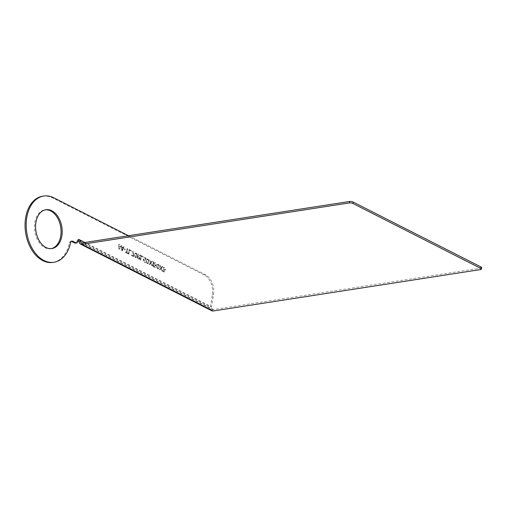 <?xml version="1.0" encoding="UTF-8"?>
<svg xmlns="http://www.w3.org/2000/svg" width="507" height="507" viewBox="0 0 507 507"><rect width="100%" height="100%" fill="white"/><g stroke="black" fill="none" stroke-linecap="round" stroke-linejoin="round"><path stroke-width="0.38" stroke-dasharray="2.54 1.9" d="M75.454 243.119A2.579 1.724 -98.8 0 0 76.766 241.44L76.88 240.717A1.546 1.033 -98.8 0 1 77.666 239.71A1.546 1.033 -98.8 0 1 78.129 239.792L78.274 239.881M42.62 196.203A33.5 22.384 -98.8 0 1 52.709 197.983L204.41 275.016A15.463 10.33 -98.8 0 1 212.344 294.662L210.399 306.95L78.382 239.748M71.367 241.313A2.579 1.724 81.2 0 0 70.771 241.256A2.579 1.724 81.2 0 0 69.497 242.764A33.5 22.384 -98.8 0 1 52.874 262.411M51.321 248.614A19.646 13.131 -98.8 0 1 50.757 248.722A19.646 13.131 -98.8 0 1 34.755 222.706A19.646 13.131 -98.8 0 1 44.743 209.892A19.646 13.131 -98.8 0 1 45.313 209.822M119.69 248.405L119.975 248.861L119.056 249.229L118.03 247.98L118.537 246.573L120.21 246.491L119.747 245.318L118.175 245.249L118.955 244.399L120.153 245.008L120.666 246.307L120.07 247.353L118.581 247.22L118.461 247.986L119.215 248.684L120.165 248.595L119.132 249.216L118.106 247.967L118.613 246.56L120.286 246.478L119.823 245.306L118.251 245.236L118.651 244.507L119.379 244.463L120.463 245.325L120.666 246.776L120.146 247.34L118.657 247.207L118.537 247.974L119.291 248.671L119.766 248.392M122.25 250.851L121.718 250.578L121.369 245.521L121.769 245.724L121.851 247.01L123.182 247.689L123.632 246.668L124.031 246.871L122.25 250.851L121.794 250.566L121.446 245.508L121.845 245.711L121.927 246.998L123.258 247.676L123.708 246.656L124.107 246.858L122.326 250.838M125.235 249.248L125.159 249.729L124.228 249.254L124.304 248.779L125.311 249.235L125.235 249.717L124.304 249.248L124.38 248.766L125.311 249.235M127.84 253.69L125.311 252.404L125.387 251.922L126.452 252.461L127.092 248.43L127.491 248.633L126.851 252.67L127.916 253.208L127.916 253.677L125.387 252.391L125.463 251.909L126.528 252.454L127.168 248.417L127.568 248.62L126.927 252.657L127.992 253.196L127.916 253.677M128.778 254.159L128.372 253.956L129.089 249.444L131.49 250.661L131.395 251.238L129.399 250.224L128.778 254.159L128.448 253.95L129.165 249.431L131.566 250.648L131.471 251.225L129.475 250.211L128.848 254.153M133.088 251.472L133.702 256.662L131.307 255.446L131.383 254.964L133.379 255.978L132.688 251.269L133.164 251.459L133.778 256.65L131.383 255.433L131.459 254.951L133.455 255.965L132.764 251.257L133.164 251.459M135.356 253.037L136.535 253.323L137.048 254.622L136.776 256.77L135.851 257.651L134.609 256.396L134.805 253.798L135.356 253.037L136.225 253.012L137.124 254.609L136.548 257.334L135.92 257.638L135.122 257.233L134.602 255.097L135.432 253.025M139.698 257.423L139.793 258.614L139.108 259.305L137.163 258.424L137.879 253.906L138.278 254.108L137.961 256.124L139.089 256.7L139.945 254.951L140.407 255.186L139.463 257.093L139.932 258.221L139.495 259.14L137.239 258.412L137.955 253.893L138.354 254.096L138.037 256.111L139.165 256.688L140.021 254.939L140.483 255.179L139.539 257.081L139.774 257.41M140.629 260.18L140.23 259.977L140.94 255.458L143.342 256.675L143.247 257.252L141.25 256.238L140.629 260.18L140.3 259.964L141.016 255.446L143.418 256.662L143.323 257.239L141.326 256.225L140.699 260.167M145.401 260.009L145.446 258.367L144.793 257.936L143.69 258.101L144.52 257.379L145.877 258.38L146.01 259.799L145.16 260.611L143.811 259.616L143.563 261.156L145.496 262.132L145.42 262.613L143.158 261.466L143.551 258.963L144.888 260.059L145.769 259.521L145.268 258.126L143.766 258.088L144.222 257.486L145.344 257.645L146.092 258.855L145.617 260.484L144.489 260.325L143.887 259.603L143.639 261.143L145.572 262.119L145.496 262.601L143.234 261.454L143.627 258.957L145.477 259.996M147.588 258.938L148.386 259.343L148.919 260.966L148.519 263.044L147.702 263.665L146.897 263.26L146.365 261.637L146.96 259.242L148.076 259.033L148.976 260.63L148.595 263.032L147.36 263.551L146.536 262.404L146.732 259.799L147.664 258.925M150.775 262.423L151.992 261.073L152.392 261.276L150.896 263.006L151.682 265.795L150.636 263.291L149.413 264.641L149.014 264.439L150.497 262.803L149.73 259.92L150.775 262.423L152.068 261.061L152.468 261.263L150.972 262.994L151.751 265.782L150.712 263.279L149.489 264.629L149.09 264.426L150.573 262.791L149.806 259.907L150.852 262.411M153.729 261.948L153.013 266.467L152.315 265.389L152.442 264.622L152.734 265.497L153.323 261.745L153.798 261.942L153.089 266.454L152.392 265.376L152.518 264.61L152.81 265.484L153.399 261.739L153.798 261.942M154.407 264.477L155.56 265.37L156.112 264.616L155.579 263.412L154.077 263.374L154.527 262.772L155.256 262.727L156.264 263.653L156.188 265.484L155.199 265.814L154.198 264.888L153.951 266.428L155.883 267.404L155.807 267.886L153.545 266.739L153.938 264.242L155.351 265.319L156.156 264.793L155.909 263.634L154.977 263.158L154.553 263.564L154.343 263.044L155.332 262.715L156.34 263.64L156.264 265.472L155.275 265.801L154.274 264.876L154.027 266.416L155.96 267.398L155.883 267.873L153.621 266.726L154.014 264.229L154.483 264.464M156.764 266.397L157.347 264.515L157.969 264.21L158.773 264.616L159.293 266.752L158.463 268.824L157.284 268.533L156.764 266.397L157.671 264.318L158.463 264.305L159.135 265.06L159.236 267.607L158.159 268.932L157.075 268.064L156.84 266.39M162.379 266.346L162.779 266.549L161.283 268.279L162.063 271.068L161.023 268.564L159.8 269.914L159.401 269.711L160.884 268.076L160.117 265.199L161.163 267.696L162.455 266.333L162.855 266.536L161.359 268.266L162.139 271.055L161.099 268.552L159.876 269.908L159.477 269.699L160.96 268.064L160.193 265.186L161.239 267.69L162.455 266.333M163.457 269.071L164.61 269.971L165.162 269.211L164.636 268.007L163.134 267.975L163.584 267.373L164.712 267.531L165.314 268.254L165.244 270.085L164.255 270.415L163.248 269.49L163.007 271.023L164.94 272.005L164.864 272.487L162.595 271.334L162.994 268.837L164.407 269.92L165.212 269.394L164.965 268.228L164.027 267.753L163.609 268.165L163.4 267.645L164.388 267.316L165.39 268.241L165.32 270.073L164.331 270.402L163.324 269.477L163.083 271.011L165.016 271.993L164.94 272.474L162.671 271.327L163.07 268.824L163.533 269.065M122.048 250.331L123.055 248.037L121.857 247.429L122.048 250.331L123.131 248.024L121.934 247.416L122.117 250.319M134.875 255.179L135.02 256.504L135.857 257.138L136.605 256.06L136.56 254.064L135.724 253.43L134.976 254.508L135.096 256.491L135.933 257.125L136.681 256.048L136.637 254.051L135.572 253.513L134.951 255.167M139.133 257.347L137.866 256.7L137.638 258.145L139.121 258.792L139.21 257.334L137.942 256.688L137.714 258.133L139.197 258.779L139.52 258.114L139.21 257.334M146.726 261.2L146.872 262.518L147.708 263.152L148.456 262.075L148.412 260.085L147.575 259.451L146.827 260.528L146.948 262.512L147.784 263.139L148.532 262.068L148.488 260.072L147.423 259.527L146.802 261.187M157.107 266.473L157.259 267.797L158.095 268.425L158.843 267.354L158.799 265.357L157.962 264.724L157.214 265.801L157.335 267.785L158.171 268.412L158.919 267.341L158.875 265.345L157.81 264.806L157.183 266.46M128.505 235.723L205.544 274.838A15.463 10.33 -98.8 0 1 213.479 294.491L211.533 306.779L84.903 242.473M211.78 310.759A4.899 3.283 116.9 0 1 210.399 306.95M481.65 267.664A2.579 0.83 9 0 1 480.807 268.127L213.504 309.53A3.353 2.243 116.9 0 1 212.477 309.384A3.353 2.243 116.9 0 1 211.533 306.779M76.766 241.44L77.901 241.262M78.015 240.54L76.88 240.717M69.497 242.764L70.631 242.593M52.709 197.983L53.843 197.812M204.41 275.016L205.544 274.838M212.344 294.662L213.479 294.491M213.504 309.53L82.254 242.885M480.807 268.127L480.579 269.572M45.877 209.714L44.743 209.892M51.891 248.55L50.757 248.722M70.771 241.256L71.912 241.078M78.8 239.532L77.666 239.71M81.234 242.739L212.477 309.384"/><path stroke-width="0.76" d="M75.816 242.809A2.579 1.724 81.2 0 0 76.589 242.942L75.454 243.119A2.579 1.724 -98.8 0 1 74.681 242.98L75.816 242.809L72.685 241.218A2.579 1.724 -98.8 0 0 71.912 241.078A2.579 1.724 -98.8 0 0 70.631 242.593A33.5 22.384 -98.8 0 1 54.015 262.233L52.874 262.411A33.5 22.384 -98.8 0 1 25.629 232.732A33.5 22.384 -98.8 0 1 42.62 196.203L43.76 196.025A33.5 22.384 -98.8 0 1 53.843 197.812L128.505 235.723M74.681 242.98L71.55 241.395A2.579 1.724 81.2 0 0 71.367 241.313M45.313 209.822A19.646 13.131 -98.8 0 1 60.745 235.907A19.646 13.131 -98.8 0 1 51.321 248.614M35.889 222.529A19.646 13.131 -98.8 0 1 45.877 209.714A19.646 13.131 -98.8 0 1 61.879 235.73A19.646 13.131 -98.8 0 1 51.891 248.55A19.646 13.131 -98.8 0 1 35.889 222.529M76.589 242.942A2.579 1.724 81.2 0 0 77.901 241.262L78.015 240.54A1.546 1.033 -98.8 0 1 78.8 239.532A1.546 1.033 -98.8 0 1 79.269 239.615L80.29 241.326A3.353 2.243 116.9 0 0 81.234 242.739A3.353 2.243 116.9 0 0 81.557 242.859A3.353 2.243 116.9 0 0 82.254 242.885L349.564 201.482A2.579 0.83 9 0 1 353.164 202.052L352.935 203.497A2.579 0.83 -171 0 0 349.336 202.927L82.026 244.33A4.899 3.283 116.9 0 1 81.006 244.292A4.899 3.283 116.9 0 1 80.537 244.114A4.899 3.283 116.9 0 1 79.155 242.054L80.29 241.326M54.015 262.233A33.5 22.384 -98.8 0 1 26.763 232.555A33.5 22.384 -98.8 0 1 43.76 196.025M353.164 202.052L480.997 266.967A2.579 0.83 9 0 1 481.65 267.664L481.422 269.109A2.579 0.83 -171 0 1 480.579 269.572L213.27 310.975A4.899 3.283 116.9 0 1 211.78 310.759L80.537 244.114M78.129 239.792L79.155 242.054M481.422 269.109A2.579 0.83 -171 0 0 480.769 268.412L352.935 203.497M84.903 242.473L79.269 239.615L78.382 239.748M71.55 241.395L72.685 241.218M213.27 310.975L82.026 244.33M81.006 244.292L81.557 242.859M349.564 201.482L349.336 202.927M480.997 266.967L480.769 268.412"/></g></svg>
